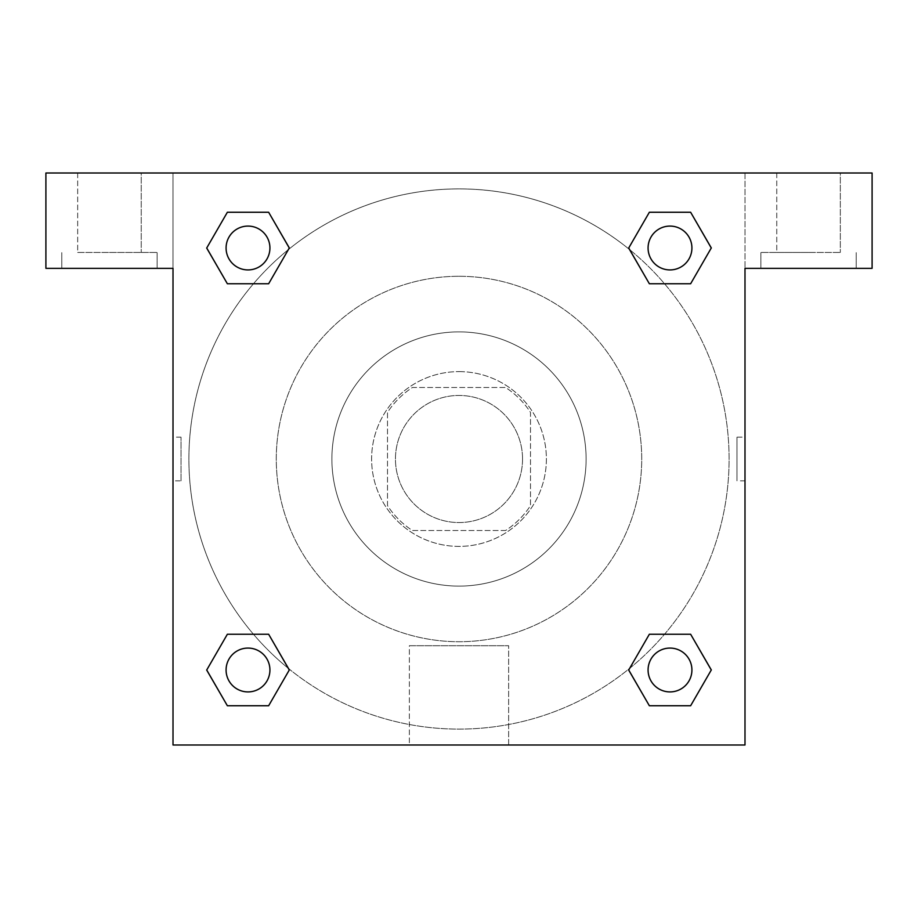 <?xml version="1.0" encoding="UTF-8"?>
<svg xmlns="http://www.w3.org/2000/svg" width="918" height="918" viewBox="0 0 918 918"><rect width="100%" height="100%" fill="white"/><g stroke="black" fill="none" stroke-linecap="round" stroke-linejoin="round"><path stroke-width="0.69" stroke-dasharray="4.59 3.44" d="M522.549 459A63.549 63.549 0 0 0 427.226 403.966A63.549 63.549 0 0 0 427.226 514.034A63.549 63.549 0 0 0 522.549 459A63.549 63.549 0 0 0 427.226 403.966A63.549 63.549 0 0 0 427.226 514.034A63.549 63.549 0 0 0 522.549 459M505.611 530.501L412.389 530.501A85.351 85.351 0 0 1 387.499 505.611L387.499 412.389A85.351 85.351 0 0 1 412.389 387.499L505.611 387.499A85.351 85.351 0 0 1 530.501 412.389L530.501 505.611A85.351 85.351 0 0 1 505.611 530.501L412.389 530.501A85.351 85.351 0 0 1 387.499 505.611L387.499 412.389A85.351 85.351 0 0 1 412.389 387.499L505.611 387.499A85.351 85.351 0 0 1 530.501 412.389L530.501 505.611A85.351 85.351 0 0 1 505.611 530.501M459 371.618A87.382 87.382 0 0 1 534.678 502.697A87.382 87.382 0 0 1 383.322 502.697A87.382 87.382 0 0 1 459 371.618A87.382 87.382 0 0 0 371.618 459A87.382 87.382 0 0 0 459 546.382A87.382 87.382 0 0 0 546.382 459A87.382 87.382 0 0 0 459 371.618M459 331.891A127.109 127.109 0 0 1 569.08 522.549A127.109 127.109 0 0 1 348.92 522.549A127.109 127.109 0 0 1 459 331.891A127.109 127.109 0 0 1 569.08 522.549A127.109 127.109 0 0 1 348.92 522.549A127.109 127.109 0 0 1 459 331.891M459 276.284A182.716 182.716 0 0 1 617.24 550.364A182.716 182.716 0 0 1 300.76 550.364A182.716 182.716 0 0 1 459 276.284A182.716 182.716 0 0 0 276.284 459A182.716 182.716 0 0 0 459 641.716A182.716 182.716 0 0 0 641.716 459A182.716 182.716 0 0 0 459 276.284M872.1 173.009L45.9 173.009L45.9 268.343L45.9 173.009L872.1 173.009L45.9 173.009L45.9 268.343L173.009 268.343L45.9 268.343L173.009 268.343L173.009 173.009L173.009 744.991L173.009 268.343L173.009 744.991L744.991 744.991L173.009 744.991L744.991 744.991L744.991 268.343L872.1 268.343L872.1 173.009L872.1 268.343L744.991 268.343L744.991 744.991L744.991 268.343L872.1 268.343L872.1 173.009M181.018 480.848L181.018 437.152L181.018 480.848L173.009 480.848L173.009 437.152L173.02 480.848M648.074 670.002A21.929 21.929 0 0 0 680.961 688.982A21.929 21.929 0 0 0 680.961 651.011A21.929 21.929 0 0 0 648.074 670.002A21.929 21.929 0 0 1 680.961 651.011A21.929 21.929 0 0 1 680.961 688.982A21.929 21.929 0 0 1 648.074 670.002M269.926 247.998A21.929 21.929 0 0 0 237.039 229.018A21.929 21.929 0 0 0 237.039 266.989A21.929 21.929 0 0 0 269.926 247.998A21.929 21.929 0 0 0 237.039 229.018A21.929 21.929 0 0 0 237.039 266.989A21.929 21.929 0 0 0 269.926 247.998A21.929 21.929 0 0 0 237.039 229.018A21.929 21.929 0 0 0 237.039 266.989A21.929 21.929 0 0 0 269.926 247.998M269.926 670.002A21.929 21.929 0 0 0 237.039 651.011A21.929 21.929 0 0 0 237.039 688.982A21.929 21.929 0 0 0 269.926 670.002A21.929 21.929 0 0 0 237.039 651.011A21.929 21.929 0 0 0 237.039 688.982A21.929 21.929 0 0 0 269.926 670.002A21.929 21.929 0 0 0 237.039 651.011A21.929 21.929 0 0 0 237.039 688.982A21.929 21.929 0 0 0 269.926 670.002M691.92 247.998A21.929 21.929 0 0 0 659.032 229.018A21.929 21.929 0 0 0 659.032 266.989A21.929 21.929 0 0 0 691.92 247.998A21.929 21.929 0 0 0 659.032 229.018A21.929 21.929 0 0 0 659.032 266.989A21.929 21.929 0 0 0 691.92 247.998A21.929 21.929 0 0 0 659.032 229.018A21.929 21.929 0 0 0 659.032 266.989A21.929 21.929 0 0 0 691.92 247.998M288.436 668.442A270.099 270.099 0 0 0 729.099 459A270.099 270.099 0 0 0 323.951 225.082A270.099 270.099 0 0 0 323.951 692.918A270.099 270.099 0 0 0 729.099 459A270.099 270.099 0 0 0 629.668 249.65M744.98 437.152L744.98 480.848L744.991 437.152L744.991 480.848L744.991 437.152L744.991 480.848L744.991 437.152L736.982 437.152L736.982 480.848L736.982 437.152M409.348 744.991L508.652 744.991L409.348 744.991L409.348 645.721L508.652 645.721L409.348 645.721L508.652 645.721L409.348 645.721L409.348 744.991L508.652 744.991L409.348 744.991M808.551 268.343L760.884 268.343L808.551 268.343M109.449 268.343L157.116 268.343L109.449 268.343M808.551 252.45L760.884 252.45L808.551 252.45M776.766 252.45L840.326 252.45L776.766 252.45L840.326 252.45L776.766 252.45L776.766 173.009L840.326 173.009L776.766 173.009L840.326 173.009L840.326 252.45L840.326 173.009L776.766 173.009L776.766 252.45M109.449 252.45L157.116 252.45L109.449 252.45M77.674 252.45L141.234 252.45L77.674 252.45L141.234 252.45L77.674 252.45L77.674 173.009L141.234 173.009L77.674 173.009L141.234 173.009L141.234 252.45L141.234 173.009L77.674 173.009L77.674 252.45M480.848 173.009L437.152 173.02L480.848 173.009M629.564 249.558A270.099 270.099 0 0 0 249.604 288.39A270.099 270.099 0 0 0 288.332 668.35M744.991 173.009L744.991 268.343L744.991 173.009M268.641 212.253L289.285 247.998L268.595 283.719M227.366 283.754L206.722 247.998L227.412 212.276M227.366 705.747L206.722 670.002L227.412 634.281M268.641 634.246L289.285 670.002L268.595 705.724M649.359 705.747L628.715 670.002L649.405 634.281M690.634 634.246L711.278 670.002L690.588 705.724M690.634 212.253L711.278 247.998L690.588 283.719M649.359 283.754L628.715 247.998L649.405 212.276M691.92 670.002A21.929 21.929 0 0 0 659.032 651.011A21.929 21.929 0 0 0 659.032 688.982A21.929 21.929 0 0 0 691.92 670.002M628.715 670.002L649.359 634.246M711.278 670.002L690.634 705.747M206.722 670.002L227.366 634.246M289.285 670.002L268.641 705.747M628.715 247.998L649.359 212.253M711.278 247.998L690.634 283.754M206.722 247.998L227.366 212.253M289.285 247.998L268.641 283.754M856.207 268.343L856.207 252.45L856.207 268.343M760.884 268.343L760.884 252.45L760.884 268.343M157.116 268.343L157.116 252.45L157.116 268.343M61.793 268.343L61.793 252.45L61.793 268.343M508.652 744.991L508.652 645.721L508.652 744.991M744.98 480.848L736.982 480.848M181.018 437.152L173.02 437.152"/><path stroke-width="1.38" d="M872.1 173.009L45.9 173.009L45.9 268.343L173.009 268.343L173.009 744.991L744.991 744.991L744.991 268.343L872.1 268.343L872.1 173.009M227.366 283.754L268.641 283.754L227.366 283.754L206.722 247.998L227.366 212.253L268.641 212.253L289.285 247.998L268.641 283.754L227.366 283.754L206.676 248.032M268.641 212.253L227.366 212.253L268.641 212.253L289.331 247.975M268.641 634.246L227.366 634.246L268.641 634.246L289.285 670.002L268.641 705.747L227.366 705.747L206.722 670.002L227.366 634.246L268.641 634.246L289.331 669.968M227.366 705.747L268.641 705.747L227.366 705.747L206.676 670.025M690.634 634.246L649.359 634.246L690.634 634.246L711.278 670.002L690.634 705.747L649.359 705.747L628.715 670.002L649.359 634.246L690.634 634.246L711.324 669.968M649.359 705.747L690.634 705.747L649.359 705.747L628.669 670.025M649.359 283.754L690.634 283.754L649.359 283.754L628.715 247.998L649.359 212.253L690.634 212.253L711.278 247.998L690.634 283.754L649.359 283.754L628.669 248.032M690.634 212.253L649.359 212.253L690.634 212.253L711.324 247.975M691.92 670.002A21.929 21.929 0 0 0 659.032 651.011A21.929 21.929 0 0 0 659.032 688.982A21.929 21.929 0 0 0 691.92 670.002M269.926 670.002A21.929 21.929 0 0 0 237.039 651.011A21.929 21.929 0 0 0 237.039 688.982A21.929 21.929 0 0 0 269.926 670.002M691.92 247.998A21.929 21.929 0 0 0 659.032 229.018A21.929 21.929 0 0 0 659.032 266.989A21.929 21.929 0 0 0 691.92 247.998M269.926 247.998A21.929 21.929 0 0 0 237.039 229.018A21.929 21.929 0 0 0 237.039 266.989A21.929 21.929 0 0 0 269.926 247.998"/></g></svg>
